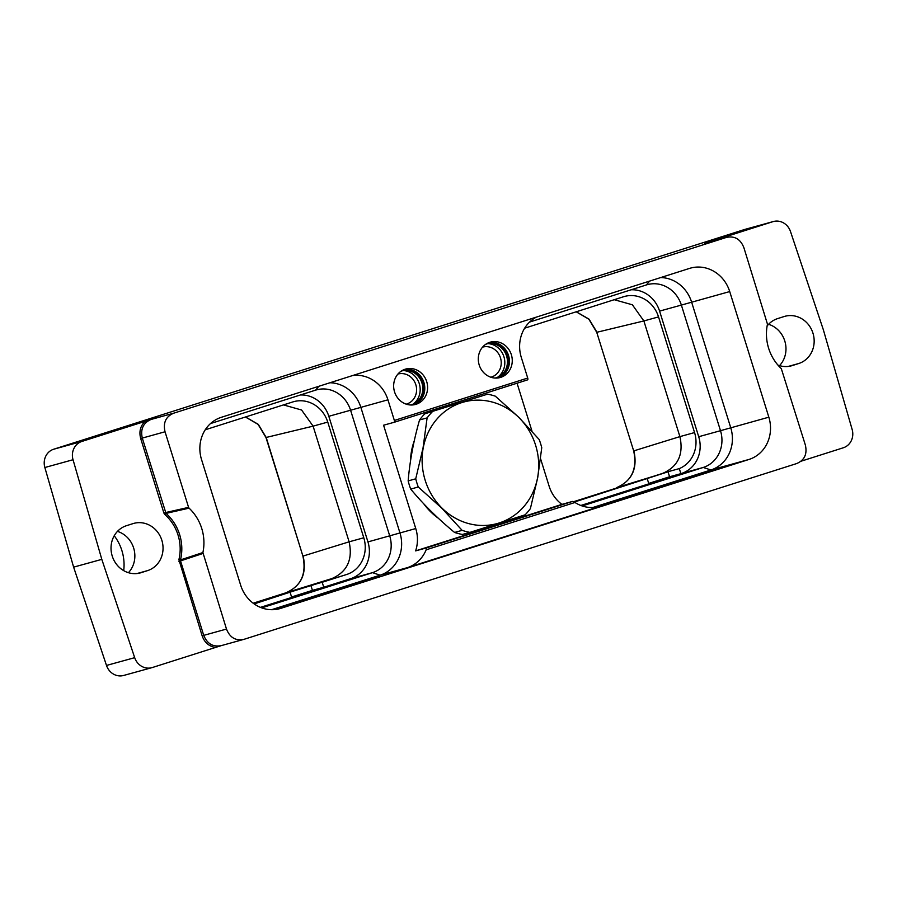 <?xml version="1.0" encoding="UTF-8"?>
<svg xmlns="http://www.w3.org/2000/svg" width="897" height="897" viewBox="0 0 897 897"><rect width="100%" height="100%" fill="white"/><g stroke="black" fill="none" stroke-linecap="round" stroke-linejoin="round"><path stroke-width="1.35" d="M123.708 570.638A44.379 40.791 74.6 0 0 114.233 535.756M151.817 667.682L123.629 675.463A15.092 13.87 -105.4 0 1 106.496 665.451L73.621 567.139L101.809 559.358L134.685 657.669A15.092 13.87 74.6 0 0 151.817 667.682A15.092 13.87 74.6 0 0 152.288 667.547L215.437 647.466C208.956 646.367 204.527 642.499 202.15 635.85L178.895 559.672A43.112 39.625 74.6 0 0 164.813 514.486L163.904 513.062L165.485 512.579L188.583 507.366L189.076 508.151A44.379 40.791 -105.4 0 1 202.901 552.552L226.493 629.066C229.924 637.722 235.821 641.12 244.197 639.269L796.603 463.581C804.519 460.251 807.423 454.05 805.338 444.968L781.298 368.6A44.379 40.791 -105.4 0 1 767.473 324.187L743.882 247.684C740.451 239.017 734.553 235.619 726.178 237.481L704.706 243.379L772.9 221.671L744.712 229.453A15.092 13.87 -105.4 0 1 745.183 229.318L773.371 221.537A15.092 13.87 74.6 0 0 772.9 221.671M744.712 229.453L53.674 449.229L81.862 441.447A15.092 13.87 74.6 0 0 73.038 459.735L101.809 559.358M73.621 567.139L44.85 467.516A15.092 13.87 -105.4 0 1 53.674 449.229M768.583 324.299A24.6 22.616 -105.4 0 1 785.088 342.049A24.6 22.616 -105.4 0 1 779.549 365.617M117.451 531.383A24.6 22.616 -105.4 0 1 133.967 549.132A24.6 22.616 -105.4 0 1 128.417 572.701M773.371 221.537A15.092 13.87 74.6 0 1 790.504 231.549L823.379 329.861L852.15 429.484A15.092 13.87 74.6 0 1 843.326 447.771L800.842 461.282M226.493 629.066L203.731 635.368C207.241 643.878 213.15 647.275 221.447 645.571L215.437 647.466M790.672 366.021L792.219 365.595A24.6 22.616 -105.4 0 1 791.446 365.819A24.6 22.616 -105.4 0 1 777.89 365.034M767.114 326.015A24.6 22.616 -105.4 0 1 777.587 318.614L784.09 316.54A24.6 22.616 -105.4 0 1 784.864 316.316A24.6 22.616 -105.4 0 1 813.086 333.594A24.6 22.616 -105.4 0 1 798.722 363.52L792.219 365.595M81.862 441.447L151.021 419.471L173.771 413.169C165.855 416.488 162.951 422.689 165.037 431.771L188.583 507.366M173.771 413.169L726.66 237.335L704.706 243.379M220.987 645.705L244.197 639.269M221.357 417.296L689.513 268.405A34.265 31.496 74.6 0 1 690.589 268.091A34.265 31.496 74.6 0 1 729.721 291.57L768.841 417.183A34.265 31.496 74.6 0 1 749.017 459.443L280.862 608.334A34.265 31.496 -105.4 0 1 279.786 608.659A34.265 31.496 -105.4 0 1 240.654 585.169L201.533 459.556A34.265 31.496 -105.4 0 1 221.357 417.296M164.813 514.486L166.012 513.398L142.287 438.084L165.037 431.771M202.901 552.552L180.499 559.907A44.379 40.791 -105.4 0 0 166.012 513.398L189.076 508.151M145.022 421.366C140.324 426.019 138.889 431.749 140.706 438.566L163.904 513.062M141.087 572.678L147.601 570.604A24.6 22.616 -105.4 0 0 161.965 540.678A24.6 22.616 -105.4 0 0 133.743 523.4A24.6 22.616 -105.4 0 0 132.969 523.624L126.455 525.698A24.6 22.616 -105.4 0 0 112.103 555.624A24.6 22.616 -105.4 0 0 140.324 572.903A24.6 22.616 -105.4 0 0 141.087 572.678L139.551 573.105M202.946 553.483L180.532 560.883L180.499 559.907L178.895 559.672M178.952 561.365L180.532 560.883L203.731 635.368L202.15 635.85M318.816 386.304L315.632 390.128L210.515 423.563M271.556 609.702L380.126 575.168A34.265 31.496 74.6 0 0 399.961 532.908L360.829 407.294A34.265 31.496 74.6 0 0 329.928 382.761M315.632 390.128A29.814 27.392 -105.4 0 1 316.563 389.859A29.814 27.392 -105.4 0 1 350.604 410.288L389.724 535.89A29.814 27.392 -105.4 0 1 372.479 572.656L261.745 607.874M352.656 375.54A34.265 31.496 -105.4 0 1 387.941 399.815L394.366 420.469L527.716 378.052L521.292 357.398A34.265 31.496 74.6 0 1 536.451 317.09M416.085 404.278A18.366 16.875 -105.4 0 1 415.513 404.446A18.366 16.875 -105.4 0 1 394.456 391.552A18.366 16.875 -105.4 0 1 405.175 369.216A18.366 16.875 -105.4 0 1 405.747 369.048A18.366 16.875 -105.4 0 1 426.804 381.943A18.366 16.875 -105.4 0 1 416.085 404.278M500.739 377.357A18.366 16.875 74.6 0 0 511.458 355.021A18.366 16.875 74.6 0 0 490.39 342.127A18.366 16.875 74.6 0 0 489.818 342.295A18.366 16.875 74.6 0 0 479.099 364.631A18.366 16.875 74.6 0 0 500.167 377.525A18.366 16.875 74.6 0 0 500.739 377.357M300.372 394.983A29.814 27.392 -105.4 0 1 328.818 416.298L367.938 541.911L415.76 528.546L383.58 425.212L394.232 422.274A1.704 0.673 -107.6 0 0 394.366 420.469M527.716 378.052A1.704 0.673 72.4 0 1 527.582 379.857A1.704 0.673 72.4 0 1 527.582 379.868L394.243 422.274L527.582 379.857M415.76 528.546A34.265 31.496 -105.4 0 1 415.614 550.893L561.903 504.372A34.265 31.496 74.6 0 1 549.11 486.129L540.599 458.816M531.999 431.199L517.053 383.21M529.522 322.101L646.401 284.932L649.585 281.097M631.14 289.787A29.814 27.392 74.6 0 1 659.587 311.102L681.372 305.081A29.814 27.392 74.6 0 0 647.331 284.652A29.814 27.392 74.6 0 0 646.401 284.932M660.708 277.565A34.265 31.496 -105.4 0 1 691.609 302.098L730.73 427.701A34.265 31.496 -105.4 0 1 710.906 469.972L592.805 507.523M729.721 291.57L681.372 305.081L720.493 430.695L768.841 417.183M659.587 311.102L698.707 436.716L720.493 430.695A29.814 27.392 74.6 0 1 703.248 467.46L582.187 505.964M616.654 487.609A3.196 1.256 72.4 0 1 616.665 487.598L666.011 472.45A29.814 27.392 74.6 0 0 668.007 471.721L679.298 468.604L680.879 473.661L681.462 473.47A29.814 27.392 74.6 0 0 698.707 436.716M426.153 549.816A34.265 31.496 -105.4 0 1 407.238 567.689L600.62 506.177A34.265 31.496 74.6 0 1 599.544 506.502A34.265 31.496 74.6 0 1 574.977 502.477L426.153 549.816L426.254 547.955L415.614 550.893M273.507 609.668L379.846 575.84M272.06 609.702L379.252 575.605M593.399 507.5L720.156 467.617L595.238 507.343M561.903 504.372L572.555 501.423L574.977 502.477M679.298 468.604A29.814 27.392 74.6 0 0 694.558 432.567L658.533 316.899A29.814 27.392 74.6 0 0 624.48 296.47A29.814 27.392 74.6 0 0 623.55 296.739L524.633 328.201M666.011 472.45L574.293 502.062M633.674 450.899L596.74 332.305L633.674 450.899C637.442 468.839 631.768 481.072 616.665 487.598L616.665 487.598C631.993 480.87 637.745 468.615 633.91 450.843L679.904 436.615C683.772 454.387 678.02 466.642 662.659 473.381L573.598 501.703M648.71 483.416L669.577 476.778L668.007 471.721M679.904 436.615L694.558 432.567M614.232 299.71L632.374 304.789L643.867 320.947L596.976 332.249L589.06 319.153L576.3 311.775M658.533 316.899L643.867 320.947L679.892 436.615M680.879 473.661L669.577 476.778M647.298 478.875L648.845 483.842L580.841 505.471M575.448 502.769L575.145 501.827M367.938 541.911A29.814 27.392 -105.4 0 1 350.693 578.666L372.479 572.656L380.126 575.168L407.238 567.689M350.693 578.666L323.739 587.243L322.191 582.276L346.545 574.529A29.814 27.392 -105.4 0 0 363.79 537.774L327.753 422.095A29.814 27.392 -105.4 0 0 293.711 401.665A29.814 27.392 -105.4 0 0 292.781 401.946L205.245 429.786M323.739 587.243L312.436 590.361L310.889 585.393L254.154 603.916M322.191 582.276L310.889 585.393M291.57 596.998L312.436 590.361M260.444 607.37L291.704 597.436L290.157 592.469M253.559 603.49L346.545 574.529M285.885 592.805A3.196 1.256 72.4 0 1 285.896 592.805L253.178 603.21L285.896 592.805C301.224 586.066 306.976 573.811 303.141 556.039L349.124 541.822L313.098 426.142L327.753 422.095M363.79 537.774L349.124 541.822C352.947 559.593 347.195 571.849 331.879 578.576L285.896 592.805A3.196 1.256 72.4 0 1 285.896 592.794C301 586.279 306.673 574.035 302.906 556.095L266.207 437.456L258.291 424.348L245.52 416.97M283.452 404.906L301.583 410.007L313.098 426.142L265.972 437.512L258.056 424.371L245.43 417.004M710.02 470.409L710.615 470.645M414.089 404.771A18.366 16.875 74.6 0 0 424.068 383.03A18.366 16.875 74.6 0 0 404.345 369.508M400.869 371.369A17.615 16.191 -105.4 0 1 402.562 370.708A17.615 16.191 74.6 0 1 403.123 370.539A17.615 16.191 74.6 0 1 423.328 382.918A17.615 16.191 74.6 0 1 413.046 404.345A17.615 16.191 -105.4 0 1 412.497 404.502A17.615 16.191 -105.4 0 1 410.142 404.962M411.846 404.67A17.615 16.191 74.6 0 0 422.117 383.58A17.615 16.191 74.6 0 0 402.473 370.741M498.732 377.85A18.366 16.875 74.6 0 0 508.722 356.109A18.366 16.875 74.6 0 0 489 342.587M494.785 378.041A17.615 16.191 -105.4 0 0 497.14 377.581A17.615 16.191 -105.4 0 0 497.689 377.424A17.615 16.191 74.6 0 0 507.971 355.997A17.615 16.191 74.6 0 0 487.766 343.618A17.615 16.191 74.6 0 0 487.217 343.786A17.615 16.191 -105.4 0 0 485.512 344.448M496.49 377.749A17.615 16.191 74.6 0 0 506.76 356.658A17.615 16.191 74.6 0 0 487.116 343.82M487.576 394.164L424.763 413.831L487.576 394.164A70.616 64.898 -105.4 0 1 495.346 396.182L518.915 417.419L539.209 439.552A70.616 64.898 -105.4 0 1 541.754 447.715L537.695 477.742L530.374 508.655A70.616 64.898 -105.4 0 1 525.16 514.811L469.905 532.381A70.616 64.898 -105.4 0 1 462.134 530.362L441.84 508.229L418.271 486.993A70.616 64.898 -105.4 0 1 415.726 478.819L423.048 447.906L427.107 417.89A70.616 64.898 -105.4 0 1 432.332 411.734M461.663 402.641A63.025 57.924 -105.4 0 1 518.847 417.52A63.025 57.924 74.6 0 1 537.583 477.686A63.025 57.924 74.6 0 1 499.147 522.973A63.025 57.924 74.6 0 1 441.974 508.094A63.025 57.924 74.6 0 1 423.227 447.928A63.025 57.924 74.6 0 1 461.663 402.641M424.763 413.831A70.616 64.898 74.6 0 0 419.538 419.975L427.107 417.89M419.538 419.975C413.584 440.887 409.783 461.193 408.157 480.915A70.616 64.898 74.6 0 0 410.703 489.089C423.16 504.136 437.781 518.589 454.566 532.448A70.616 64.898 74.6 0 0 462.336 534.466L469.905 532.381M408.157 480.915L415.726 478.819M454.566 532.448L462.134 530.362M410.703 489.089L418.271 486.993M134.685 657.669L106.496 665.451M140.706 438.566L142.287 438.084C140.347 429.091 143.251 422.879 151.021 419.471M44.85 467.516L73.038 459.735M136.983 573.542L147.601 570.604M387.941 399.815L328.818 416.298M681.462 473.47L703.248 467.46L710.906 469.972L749.017 459.443M598.467 506.771L600.62 506.177M278.709 608.928L280.862 608.334M572.555 501.423L426.254 547.955M458.838 402.921A63.855 58.686 74.6 0 0 442.602 408.09M414.313 440.662A63.855 58.686 74.6 0 0 410.467 461.316M423.698 503.733A63.855 58.686 74.6 0 0 438.465 518.354M483.427 528.131A63.855 58.686 74.6 0 0 493.249 525.025M412.698 404.368A18.366 16.875 74.6 0 0 419.471 384.308A18.366 16.875 74.6 0 0 403.37 370.562M406.218 404.155A15.608 14.352 -105.4 0 0 406.801 403.986A15.608 14.352 74.6 0 0 415.894 384.948A15.608 14.352 74.6 0 0 397.909 374.06M497.342 377.446A18.366 16.875 74.6 0 0 504.114 357.387A18.366 16.875 74.6 0 0 488.013 343.641M482.564 347.139A15.608 14.352 74.6 0 1 500.537 358.026A15.608 14.352 74.6 0 1 491.444 377.065A15.608 14.352 -105.4 0 1 490.872 377.233M788.104 366.458L798.722 363.52M596.74 332.305L588.824 319.164L576.199 311.808M302.906 556.095L265.972 437.512"/></g></svg>
